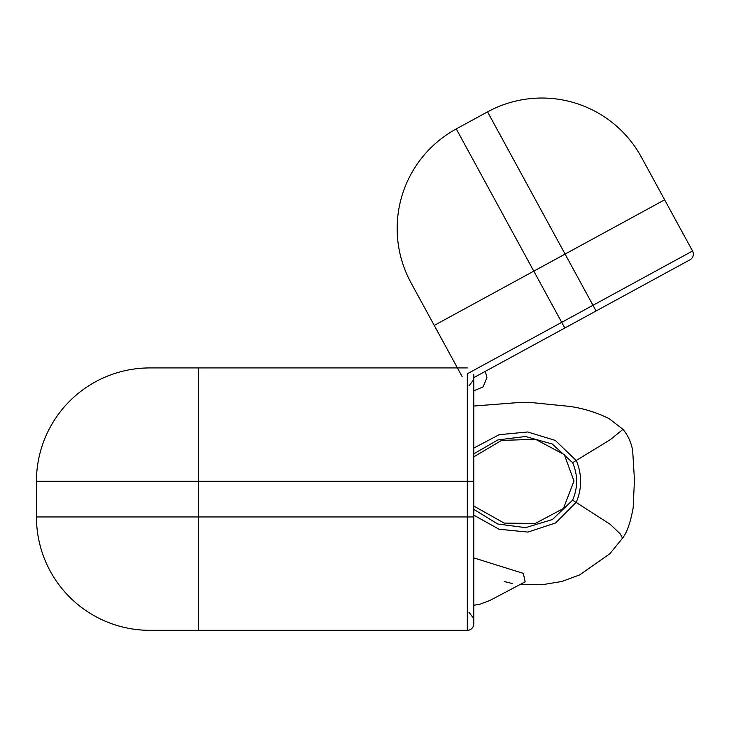 <?xml version="1.0" encoding="UTF-8"?>
<svg xmlns="http://www.w3.org/2000/svg" width="729" height="729" viewBox="0 0 729 729"><rect width="100%" height="100%" fill="white"/><g stroke="black" fill="none" stroke-linecap="round" stroke-linejoin="round"><path stroke-width="1.09" d="M467.307 367.926L149.837 367.926A113.387 113.387 0 0 0 36.45 481.304L36.45 516.943A113.387 113.387 0 0 0 149.837 630.33L467.307 630.33A6.479 6.479 0 0 0 473.786 623.851L473.786 374.405M474.433 377.294L564.811 328.023L561.704 322.336L467.307 373.795L467.307 516.943L198.425 516.943L198.425 630.33L467.307 630.33L467.307 516.943L473.786 516.943M475.572 376.665L537.729 342.785M564.811 328.023L596.094 310.973L592.996 305.278L561.704 322.336L456.272 128.915A113.387 113.387 0 0 0 410.992 282.743L462.15 376.601M531.35 346.266L497.834 364.536M492.904 367.225L485.332 371.353L486.936 377.64L483.081 386.935L473.786 390.79M596.094 310.973L689.962 259.806A6.479 6.479 0 0 0 692.55 251.013L664.638 199.819L692.55 251.013L592.996 305.278L565.084 254.084L664.638 199.819L641.383 157.145A113.387 113.387 0 0 0 487.564 111.865A113.387 113.387 0 0 1 641.383 157.145M668.949 271.261L663.973 273.967M488.794 369.457L525.226 349.601M582.198 318.546L587.41 315.712M595.374 311.365L608.205 304.367M662.069 275.006L666.115 272.801M456.272 128.915L487.564 111.865L565.084 254.084L434.247 325.407M473.786 515.139L499.064 529.245L527.96 532.079L555.598 522.966L576.32 502.172C582.052 488.375 582.052 474.515 576.329 460.619L555.279 440.416L527.732 431.978L499.146 434.694L473.786 448.098M622.539 538.212L609.891 553.685L579.765 574.844L561.95 581.469L541.948 584.749L520.788 584.494L541.948 584.749L561.95 581.469L579.765 574.844L609.891 553.685L622.539 538.212C627.004 532.452 630.549 522.319 633.164 507.803L634.449 479.819L632.663 450.64C631.314 442.631 628.097 435.532 623.013 429.335L610.328 439.651L572.62 462.678C577.988 475.18 577.979 487.665 572.602 500.149L610.146 524.279L620.406 534.084L622.539 538.212C627.004 532.452 630.549 522.319 633.164 507.803L634.449 479.819L632.663 450.64C631.314 442.631 628.097 435.532 623.013 429.335L609.07 418.61C597.06 412.632 584.148 408.595 570.333 406.472L532.106 402.636L519.877 402.481M473.786 456.837L501.57 440.416L535.487 439.295L564.328 454.641L573.978 481.022L563.444 508.468L535.277 523.468L504.149 523.085L473.786 506.054M473.786 557.895L523.294 573.368L525.162 581.833L489.77 600.514L479.846 604.25L473.786 605.261M512.287 583.501L504.277 581.578M523.076 402.481L526.456 402.508M529.527 402.572L532.106 402.636M36.45 481.304L473.786 481.304M198.425 367.926L198.425 516.943L36.45 516.943A113.387 113.387 0 0 0 149.837 630.33M473.786 453.83L497.861 439.933L525.509 436.498L552.263 444.025L572.62 462.678M572.602 500.149L552.473 519.504L525.627 527.659L497.761 523.996L473.786 509.352M468.993 612.314L473.786 618.575L468.993 612.296M468.993 385.851L473.786 379.59M519.23 402.49L473.786 406.035L519.458 402.49"/></g></svg>
